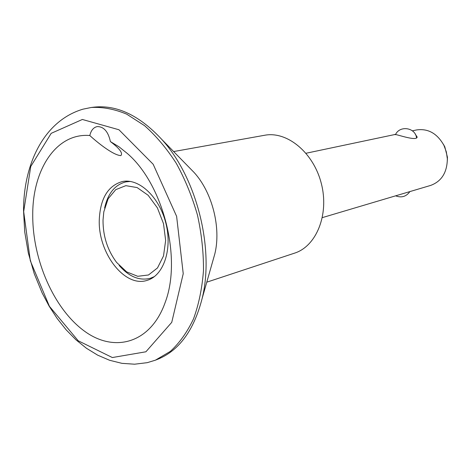 <?xml version="1.0" encoding="UTF-8"?>
<svg xmlns="http://www.w3.org/2000/svg" width="471" height="471" viewBox="0 0 471 471"><rect width="100%" height="100%" fill="white"/><g stroke="black" fill="none" stroke-linecap="round" stroke-linejoin="round"><path stroke-width="0.71" d="M89.814 135.524C91.062 130.296 93.576 127.305 97.35 126.564C103.873 126.67 108.224 131.674 110.408 141.583L119.016 146.811L127.417 153.558C163.272 184.308 182.036 258.12 165.227 302.311C150.785 343.506 114.259 353.297 84.126 330.895C53.841 308.693 32.599 259.886 32.734 215.371C32.364 169.907 56.102 132.681 89.814 135.524C95.837 141.123 112.787 155.259 120.87 155.607C123.084 153.181 119.599 148.506 110.408 141.583M99.304 219.162C100.435 198.256 108.094 185.721 122.277 181.559C138.833 177.932 159.286 196.778 165.839 223.054C172.598 249.277 163.602 275.588 147.317 280.292C124.685 288.24 97.627 252.509 99.304 219.162M104.609 208.035C107.883 193.387 115.001 184.661 125.963 181.859L130.349 181.441M154.47 276.554L150.414 278.267C139.44 281.028 129.025 276.754 119.169 265.438M103.019 220.069L103.803 211.862L108.124 198.791L115.754 189.636L125.834 185.668L137.12 187.57L148.141 195.271L157.379 207.852L163.502 223.648L165.645 240.451L163.519 255.912L157.497 267.934L148.483 274.987L137.732 276.3L126.658 271.891L116.631 262.453C107.5 250.219 102.961 236.089 103.019 220.069M412.39 130.826L416.594 129.943C428.098 128.3 437.206 133.44 443.929 145.356L446.343 151.921L447.35 158.839C447.12 172.521 441.557 181.376 430.659 185.415L322.37 217.608M395.622 134.37L394.598 134.6C393.927 133.128 416.976 141.971 417.147 136.979L415.198 134.076M23.674 211.597L30.756 166.475L51.192 133.34L82.36 119.469L118.945 129.755L153.169 164.249L176.619 216.342L183.231 273.68L171.75 322.341L145.904 351.784L112.351 357.542L78.204 340.78L49.42 306.327L30.321 260.804L23.674 211.597M82.949 109.178L91.321 107.47C102.79 106.87 114.588 109.101 126.711 114.165L144.562 125.669C156.131 135.913 166.716 148.489 176.325 163.396C185.115 179.392 192.162 196.601 197.455 215.035C201.582 233.763 203.596 252.25 203.484 270.501C202.147 288.187 198.833 304.29 193.54 318.808C187.246 332.102 179.528 342.947 170.39 351.348L155.406 360.18L147.229 362.67L134.606 364.201L121.954 363.347L109.584 360.274L97.703 355.175L86.434 348.263L75.878 339.738L66.099 329.759L57.168 318.508L49.143 306.156L42.107 292.862L34.23 273.645L28.319 252.992L24.722 231.873L23.55 210.802C23.444 164.379 43.721 120.817 82.949 109.178M91.321 107.47L93.864 107.164C116.832 104.639 139.469 115.389 161.783 139.428C196.601 177.414 214.635 248.517 202.124 298.508C193.964 330.271 179.186 350.512 157.785 359.238L155.406 360.18M173.646 151.562L264.608 135.271C287.08 130.867 313.609 152.575 321.346 183.619C329.341 214.593 316.359 246.321 294.505 253.162L206.775 282.182M189.472 167.747L194.193 172.58C212.303 192.439 221.276 227.829 214.823 253.916L212.974 260.41M443.335 144.203L444.783 146.764L447.432 157.196L447.373 160.14M128.966 181.258L125.963 181.859M153.34 277.372L150.414 278.267M394.886 134.518L306.05 153.252M416.535 137.997C415.575 127.5 399.655 125.056 395.44 134.718M395.628 195.83C401.475 198.05 406.232 196.637 409.905 191.585M194.193 172.58L161.783 139.428M214.823 253.916L202.124 298.508M444.783 146.764L443.929 145.356M447.432 157.196L447.35 158.839"/></g></svg>
